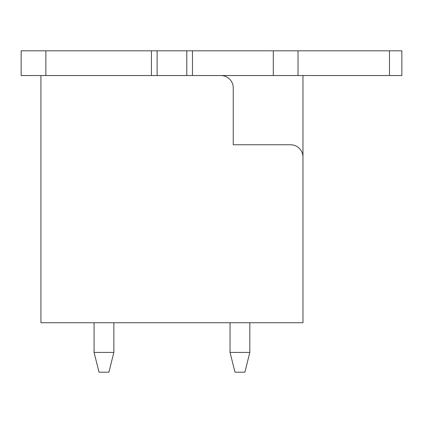 <?xml version="1.0" encoding="UTF-8"?>
<svg xmlns="http://www.w3.org/2000/svg" width="423" height="423" viewBox="0 0 423 423"><rect width="100%" height="100%" fill="white"/><g stroke="black" fill="none" stroke-linecap="round" stroke-linejoin="round"><path stroke-width="0.63" d="M40.925 322.744L40.925 75.537L302.968 75.537L302.968 322.744L40.925 322.744M176.893 75.537L192.465 75.537L192.465 50.813L21.15 50.813L21.15 75.537L40.925 75.537M302.968 157.113A12.362 12.362 0 0 0 290.606 144.756L233.253 144.756L233.253 87.894A12.362 12.362 0 0 0 220.896 75.537M113.85 352.407L108.907 372.187L99.019 372.187L94.075 352.407L113.85 352.407L113.85 322.744M94.075 322.744L94.075 352.407M230.038 322.744L230.038 352.407L249.819 352.407L249.819 322.744M249.819 352.407L244.875 372.187L234.987 372.187L230.038 352.407M302.968 75.537L401.85 75.537L401.85 50.813L192.465 50.813M186.781 75.537L186.781 50.813M157.113 75.537L157.113 50.813M151.429 75.537L151.429 50.813M298.025 75.537L298.025 50.813M45.869 50.813L45.869 75.537M273.3 75.537L273.3 50.813M389.488 75.537L389.488 50.813"/></g></svg>
